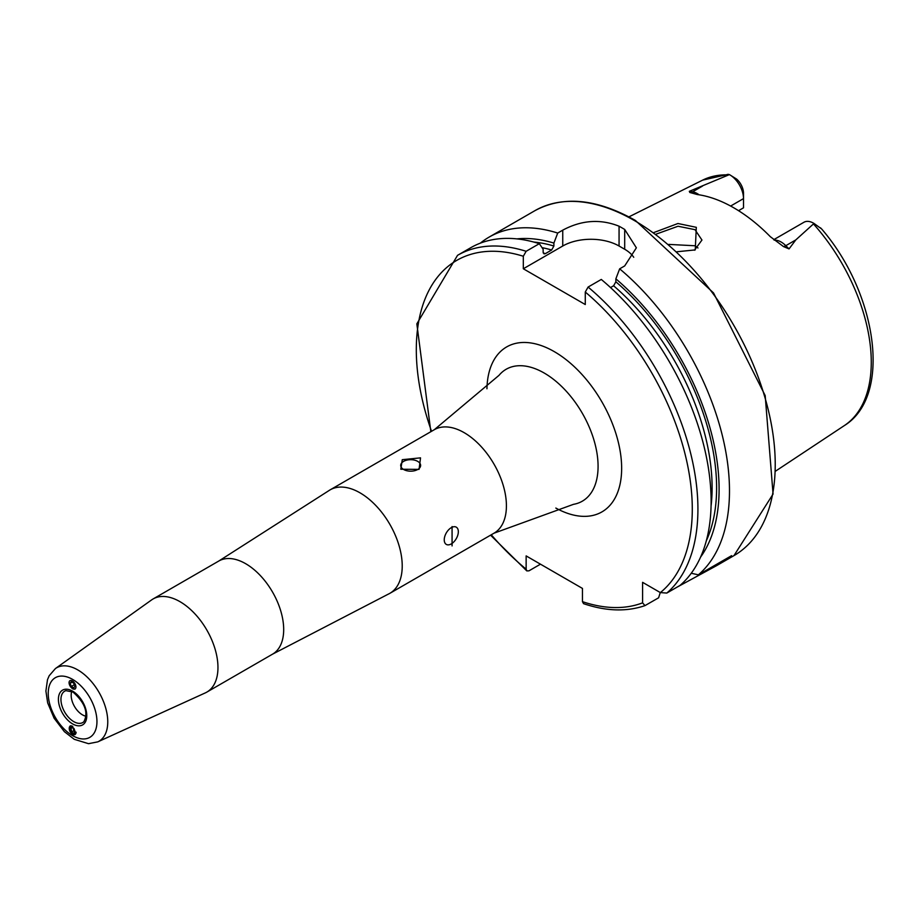 <?xml version="1.0" encoding="UTF-8"?>
<svg xmlns="http://www.w3.org/2000/svg" width="918" height="918" viewBox="0 0 918 918"><rect width="100%" height="100%" fill="white"/><g stroke="black" fill="none" stroke-linecap="round" stroke-linejoin="round"><path stroke-width="1.38" d="M653.88 232.529L677.932 223.51L696.314 227.32L695.247 249.903L677.014 251.75M694.467 250.224L701.96 240.034L694.96 229.661L678.035 226.241L656.072 234.159M69.068 682.671L72.591 688.833L75.127 689.051M72.591 726.218L70.147 725.943L72.591 734.354L75.024 734.63L72.591 726.218M86.131 716.258A15.927 9.203 60 0 1 82.448 714.835A15.927 9.203 60 0 1 71.799 691.426M328.587 490.832A59.739 34.494 60 0 1 330.113 489.868A59.739 34.494 60 0 1 359.982 492.817A59.739 34.494 60 0 1 399.009 545.464A59.739 34.494 60 0 1 389.852 593.338A59.739 34.494 60 0 1 388.245 594.164L272.543 654.167A53.772 31.04 60 0 0 280.793 611.078A53.772 31.04 60 0 0 245.668 563.698A53.772 31.04 60 0 0 218.782 561.036L328.587 490.832M179.939 601.646A53.772 31.04 60 0 1 215.064 649.026A53.772 31.04 60 0 1 206.825 692.115A53.772 31.04 60 0 1 205.288 692.906L97.767 741.87A42.4 24.476 60 0 0 105.788 708.34A42.4 24.476 60 0 0 77.778 669.91A42.4 24.476 60 0 0 55.436 668.545L151.596 599.924A53.772 31.04 60 0 1 153.054 598.984A53.772 31.04 60 0 1 179.939 601.646M417.713 469.5A9.96 5.749 -0 0 0 420.628 465.437A9.96 5.749 -0 0 0 414.477 460.125A9.96 5.749 -0 0 0 403.633 461.364A9.96 5.749 -0 0 0 400.718 465.437A9.96 5.749 -0 0 0 406.858 470.739A9.96 5.749 -0 0 0 417.713 469.5M402.279 459.677L420.524 457.864L419.067 469.373L400.81 469.247L402.279 459.677M451.289 543.915A9.96 5.749 120 0 0 457.795 535.137A9.96 5.749 120 0 0 456.269 527.161A9.96 5.749 120 0 0 451.289 527.655A9.96 5.749 120 0 0 444.782 536.422A9.96 5.749 120 0 0 446.309 544.408A9.96 5.749 120 0 0 451.289 543.915M452.069 526.542L452.069 545.935L452.069 526.542M773.725 239.701L803.927 222.271A19.439 11.223 60 0 1 813.635 223.223L813.635 223.223A19.439 11.223 60 0 1 814.002 223.441L795.791 239.919L789.044 248.904L783.502 246.575L770.328 236.695A144.424 83.389 60 0 0 733.826 207.835A144.424 83.389 60 0 0 697.336 194.547L689.808 192.482A7.562 5.6 98.9 0 0 692.551 191.828L689.315 191.323L689.808 192.482M697.978 247.975A105.536 60.932 60 0 1 697.978 247.963L694.96 245.76L668.832 244.406M730.636 206.045L743.511 198.609L743.511 207.824L738.554 210.692M610.527 287.552L613.603 285.773L615.863 281.803L615.863 278.842L619.661 268.836L624.699 265.922L636.369 247.814L624.699 229.454A199.137 114.968 -120 0 0 621.888 227.802A199.137 114.968 -120 0 0 619.065 226.207C600.338 218.759 581.564 220.079 562.745 230.154L557.708 233.057L553.898 243.075L553.898 246.024L551.649 250.006L545.395 253.62L544.064 253.873L543.146 252.243L543.146 249.283L539.336 243.672L526.14 251.291L523.317 256.248L523.317 268.767L585.271 304.535L585.271 292.027L588.094 287.059L601.29 279.439A199.137 114.968 60 0 1 680.009 585.443L666.801 593.062L660.352 592.592L642.589 582.333L642.589 602.851A195.155 112.673 60 0 1 582.46 601.657L583.55 603.654C606.075 611.273 626.546 611.939 644.975 605.616L642.589 602.851M619.661 268.836A199.137 114.968 60 0 1 698.38 574.829L691.254 573.257M676.979 587.187L716.648 565.614L731.577 555.665L698.38 574.829M480.355 243.144A199.137 114.968 60 0 1 489.122 237.096A199.137 114.968 60 0 1 557.708 233.057M729.776 174.81A19.439 11.223 -120 0 1 743.511 198.609L743.511 193.25A12.863 7.424 -120 0 0 736.638 179.09L729.776 174.81A19.439 11.223 -120 0 0 729.408 174.604L689.315 191.323M727.618 174.386L729.408 174.604M813.635 223.223L821.633 228.949L814.002 223.441M615.863 278.842A189.808 109.586 60 0 1 700.583 557.088M516.868 238.887A189.808 109.586 60 0 1 553.898 243.075M660.271 592.535L658.608 597.802L644.975 605.616M526.14 251.291A199.137 114.968 60 0 0 457.543 255.33L470.75 247.711A199.137 114.968 60 0 1 539.336 243.672M540.472 564.18L528.952 570.835L526.806 570.904L526.14 569.137L526.14 555.906L582.46 588.427L582.46 601.657M633.73 257.292A39.83 22.996 0 0 0 624.699 249.26L619.065 246.013A39.83 22.996 0 0 0 562.745 246.013L523.317 268.767M71.168 725.748A4.854 2.915 -118 0 0 71.076 725.748A4.854 2.915 -118 0 0 69.63 730.544A4.854 2.915 -118 0 0 74.266 734.733A4.854 2.915 -118 0 0 76.102 732.185M75.115 731.646L73.979 728.456L71.535 727.056L70.227 728.835L71.374 732.025L73.807 733.436L75.115 731.646M74.622 730.292L71.374 732.025M72.511 727.618L70.227 728.835M70.675 680.456A4.854 2.697 -121.9 0 0 69.596 685.035A4.854 2.697 -121.9 0 0 74.335 689.166A4.854 2.697 -121.9 0 0 75.414 684.587A4.854 2.697 -121.9 0 0 70.675 680.456M70.066 683.405L71.374 686.492L73.807 687.903L74.943 686.216L73.647 683.13L71.202 681.718L70.066 683.405L72.017 682.189M74.289 684.679L71.374 686.492M73.75 721.628A18.096 10.454 60 0 1 61.644 704.657A18.096 10.454 60 0 1 65.901 690.646L73.004 692.057C84.961 702.752 88.576 712.655 83.859 721.755A18.096 10.454 60 0 1 73.75 721.628M72.591 679.389A34.459 19.898 60 0 1 96.952 721.594A34.459 19.898 60 0 1 72.591 735.651A34.459 19.898 60 0 1 48.229 693.457A34.459 19.898 60 0 1 72.591 679.389M72.591 691.139A20.058 11.578 60 0 1 86.774 715.707A20.058 11.578 60 0 1 72.591 723.9A20.058 11.578 60 0 1 58.408 699.332A20.058 11.578 60 0 1 72.591 691.139M774.31 240.16A19.439 11.223 60 0 1 781.115 242.008A19.439 11.223 60 0 1 785.808 245.68L789.044 248.904M783.502 246.575A7.562 2.616 134.9 0 0 785.808 245.68L795.791 239.919M464.175 432.665A59.739 34.494 60 0 1 503.202 485.312A59.739 34.494 60 0 1 494.045 533.174L573.475 504.338A76.16 43.972 60 0 0 595.874 447.445A76.16 43.972 60 0 0 544.213 373.041A76.16 43.972 60 0 0 499.002 375.347L434.306 429.704A59.739 34.494 60 0 1 464.175 432.665M486.953 388.773A95.254 55 60 0 1 554.3 351.64A95.254 55 60 0 1 621.647 467.411A95.254 55 60 0 1 555.826 508.056M634.418 220.561A199.137 114.968 60 0 1 764.51 396.037A199.137 114.968 60 0 1 733.987 555.608L773.059 494.079L765.187 395.589L713.527 292.934L635.417 220.458C596.677 198.678 563.159 195.419 534.85 210.704A199.137 114.968 60 0 1 634.418 220.561M813.509 223.981A141.797 81.863 60 0 1 844.365 425.573L775.664 471.072M728.284 174.317L702.66 180.123A141.797 81.863 60 0 1 728.502 174.902M615.863 281.803A186.285 107.555 60 0 1 706.321 540.794M613.603 285.773A183.107 105.719 60 0 1 711.071 506.07M588.094 287.059A199.137 114.968 60 0 1 666.801 593.062M585.271 292.027A195.155 112.673 60 0 1 660.352 592.592M533.851 242.065A186.285 107.555 60 0 1 553.898 246.024M542.045 247.653A183.107 105.719 60 0 1 551.649 250.006M543.261 253.012A183.107 105.719 60 0 1 545.395 253.62M526.14 569.137A195.155 112.673 60 0 1 491.279 534.781M431.54 431.311A195.155 112.673 60 0 1 523.317 256.248M624.699 229.454L624.699 249.26M619.065 226.207L619.065 246.013M562.745 230.154L562.745 246.013M682.831 583.814L682.831 582.884M819.59 227.492L820.853 228.089M699.114 194.811A19.439 11.223 -120 0 0 692.551 191.828L702.534 186.067M206.825 692.115L272.543 654.167M55.436 668.545L49.182 675.74L47.495 679.676L45.9 691.013L47.656 702.844L54.105 718.209L64.363 731.646L74.243 739.3L88.518 743.683L97.767 741.87M389.852 593.338L494.045 533.174M716.648 565.614L733.987 555.608M489.122 237.096L534.85 210.704M702.66 180.123L628.91 216.877M844.365 425.573C892.434 395.979 877.069 293.163 821.633 228.949M457.543 255.33L416.841 323.847L430.84 431.701M490.579 535.183L526.806 570.904M330.113 489.868L434.306 429.704M153.054 598.984L218.782 561.036"/></g></svg>
